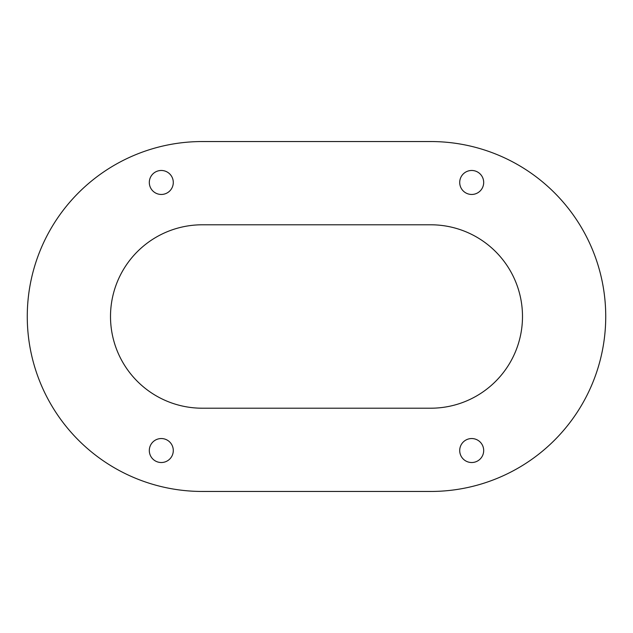 <?xml version="1.0" encoding="UTF-8"?>
<svg xmlns="http://www.w3.org/2000/svg" width="633" height="633" viewBox="0 0 633 633"><rect width="100%" height="100%" fill="white"/><g stroke="black" fill="none" stroke-linecap="round" stroke-linejoin="round"><path stroke-width="0.95" d="M471.704 194.458A11.995 11.995 0 0 1 459.708 182.462A11.995 11.995 0 0 1 471.704 170.475A11.995 11.995 0 0 1 483.691 182.462A11.995 11.995 0 0 1 471.704 194.458M161.296 194.458A11.995 11.995 0 0 1 149.309 182.462A11.995 11.995 0 0 1 161.296 170.475A11.995 11.995 0 0 1 173.292 182.462A11.995 11.995 0 0 1 161.296 194.458M161.296 462.525A11.995 11.995 0 0 1 149.309 450.538A11.995 11.995 0 0 1 161.296 438.542A11.995 11.995 0 0 1 173.292 450.538A11.995 11.995 0 0 1 161.296 462.525M471.704 462.525A11.995 11.995 0 0 1 459.708 450.538A11.995 11.995 0 0 1 471.704 438.542A11.995 11.995 0 0 1 483.691 450.538A11.995 11.995 0 0 1 471.704 462.525M430.78 491.453A174.953 174.953 0 0 0 605.734 316.5A174.953 174.953 0 0 0 430.78 141.547L202.22 141.547A174.953 174.953 0 0 0 27.266 316.5A174.953 174.953 0 0 0 202.22 491.453L430.78 491.453M110.506 316.5A91.706 91.706 0 0 0 202.22 408.206L430.78 408.206A91.706 91.706 0 0 0 522.494 316.5A91.706 91.706 0 0 0 430.78 224.794L202.22 224.794A91.706 91.706 0 0 0 110.506 316.5"/></g></svg>
